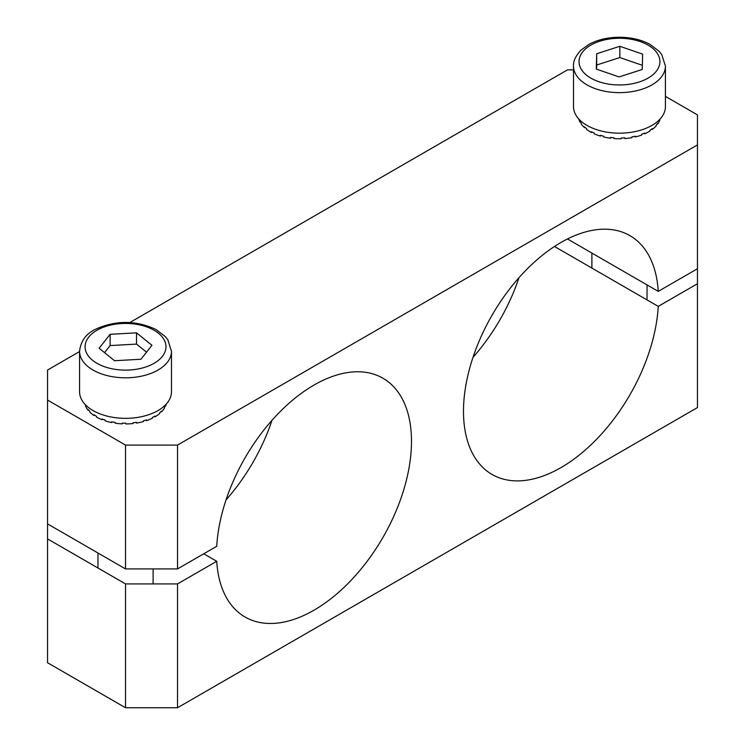 <?xml version="1.0" encoding="UTF-8"?>
<svg xmlns="http://www.w3.org/2000/svg" width="745" height="745" viewBox="0 0 745 745"><rect width="100%" height="100%" fill="white"/><g stroke="black" fill="none" stroke-linecap="round" stroke-linejoin="round"><path stroke-width="1.12" d="M203.739 553.777L216.739 561.283L177.524 583.922L125.533 583.922L47.54 538.896L47.54 662.724L125.533 707.75L177.524 707.75L697.46 407.571L697.46 283.743L658.245 306.381L554.476 246.474M665.425 96.394L697.46 114.888L697.46 144.912L177.524 445.091L177.524 568.919L125.533 568.919L47.54 523.884L47.54 538.896M567.476 238.968L658.245 291.379L697.46 268.74L697.46 283.743M177.524 568.919L216.739 546.281A137.872 79.594 120 0 1 279.729 412.041A137.872 79.594 120 0 1 382.939 378.227A137.872 79.594 120 0 1 382.939 537.424A137.872 79.594 120 0 1 245.077 617.018A137.872 79.594 120 0 1 216.739 561.283M125.533 568.919L125.533 445.091L47.54 400.065L47.54 523.884M573.51 69.862L567.476 69.862L129.826 322.538M79.575 351.547L47.54 370.042L47.54 400.065M177.524 445.091L125.533 445.091M658.245 291.379A137.872 79.594 120 0 0 629.907 235.643A137.872 79.594 120 0 0 492.045 315.237A137.872 79.594 120 0 0 492.045 474.435A137.872 79.594 120 0 0 595.255 440.621A137.872 79.594 120 0 0 658.245 306.381M518.967 277.717A137.872 79.594 -60 0 1 473.001 357.321M272 420.301A137.872 79.594 -60 0 1 226.033 499.904M697.46 268.74L697.46 144.912M177.524 583.922L177.524 707.75M125.533 707.75L125.533 583.922M600.917 135.488L600.386 136.074A41.357 23.877 180 0 1 594.305 133.839L594.305 133.094A41.357 23.877 180 0 1 591.539 131.753L591.539 132.508A41.357 23.877 180 0 1 586.66 129.434L586.66 128.689A41.357 23.877 180 0 1 584.592 126.976L584.592 127.73A41.357 23.877 180 0 1 581.258 124.042L581.258 123.288A41.357 23.877 180 0 1 580.029 121.333L580.029 122.078A41.357 23.877 180 0 1 578.688 118.865M659.846 119.302L659.846 120.047A41.357 23.877 180 0 1 657.686 124.024L657.686 123.27A41.357 23.877 180 0 1 656.159 125.16L656.159 125.914A41.357 23.877 180 0 1 652.294 129.425L652.294 128.671A41.357 23.877 180 0 1 649.975 130.263L649.975 131.018A41.357 23.877 180 0 1 644.658 133.83L644.658 133.085A41.357 23.877 180 0 1 641.706 134.277L641.706 135.031A41.357 23.877 180 0 1 635.308 136.95L635.308 136.195A41.357 23.877 180 0 1 631.918 136.912L631.918 137.667A41.357 23.877 180 0 1 624.878 138.57L624.878 137.816A41.357 23.877 180 0 1 621.283 138.002L621.283 138.747A41.357 23.877 180 0 1 614.085 138.57L614.085 137.816A41.357 23.877 180 0 1 610.528 137.462L610.528 138.207A41.357 23.877 180 0 1 603.655 136.959L603.655 136.205A41.357 23.877 180 0 1 600.386 135.329L600.386 136.074M634.852 136.307L635.308 136.95M657.686 124.024L657.211 123.912M651.652 129.136L652.294 129.425M644.025 133.355L644.658 133.83M592.191 132.089L591.539 132.508M610.807 137.49L610.528 138.207M624.71 137.825L624.878 138.57M585.197 127.507L584.592 127.73M125.84 423.188L125.849 423.942L125.849 423.188A41.357 23.877 180 0 1 122.245 423.113L122.245 423.868A41.357 23.877 180 0 1 115.13 423.179L115.13 422.424A41.357 23.877 180 0 1 111.685 421.81L111.685 422.564A41.357 23.877 180 0 1 105.129 420.832L105.129 420.078A41.357 23.877 180 0 1 102.065 418.979L102.065 419.724A41.357 23.877 180 0 1 96.505 417.079L96.505 416.325A41.357 23.877 180 0 1 94.056 414.797L94.056 415.552A41.357 23.877 180 0 1 89.875 412.162L89.875 411.408A41.357 23.877 180 0 1 88.18 409.564L88.18 410.318A41.357 23.877 180 0 1 85.666 406.416L85.666 405.671A41.357 23.877 180 0 1 85.153 404.47M136.205 422.387L136.54 423.076L136.54 422.331A41.357 23.877 180 0 1 133.02 422.797L133.02 423.551A41.357 23.877 180 0 1 125.849 423.942M165.232 406.016L165.567 405.317A41.357 23.877 180 0 1 164.505 407.31L164.505 408.055A41.357 23.877 180 0 1 161.507 411.845L161.507 411.091A41.357 23.877 180 0 1 159.588 412.86L159.588 413.615A41.357 23.877 180 0 1 154.997 416.818L154.997 416.073A41.357 23.877 180 0 1 152.362 417.489L152.362 418.234A41.357 23.877 180 0 1 146.486 420.655L146.486 419.901A41.357 23.877 180 0 1 143.301 420.878L143.301 421.623A41.357 23.877 180 0 1 136.54 423.076M160.939 411.659L161.507 411.845M145.918 420.087L146.486 420.655M102.68 419.212L102.065 419.724M88.702 410.178L88.18 410.318M166.312 404.032A41.357 23.877 180 0 1 165.567 406.072M122.348 423.123L122.245 423.868M154.345 416.446L154.997 416.818M94.699 415.226L94.056 415.552M112.095 421.894L111.685 422.564M110.12 334.309L99.122 348.25L114.534 360.72L140.945 359.248L151.943 345.308L136.531 332.838L110.12 334.309L110.12 345.568L104.542 352.636M79.575 351.286L79.575 391.805A45.957 26.531 0 0 0 79.79 394.356A45.957 26.531 0 0 0 127.74 418.308A45.957 26.531 0 0 0 171.49 391.805L171.49 351.286L167.849 339.813L165.241 336.526L155.994 329.495C135.888 320.173 115.708 320.108 95.453 329.29C85.992 333.807 80.702 341.145 79.575 351.286A45.957 26.531 0 0 0 79.79 353.828A45.957 26.531 0 0 0 127.74 377.78A45.957 26.531 0 0 0 171.49 351.286M146.523 352.18L136.531 344.097L136.531 332.838M136.531 344.097L110.12 345.568M619.849 46.292L596.68 53.761L596.298 69.08L619.086 76.931L642.246 69.462L642.637 54.143L619.849 46.292L619.849 57.551L596.68 65.02L596.68 53.761M573.51 66.109L573.51 106.637A45.957 26.531 0 0 0 619.468 133.169A45.957 26.531 0 0 0 665.425 106.637L665.425 66.109L661.784 54.646L659.176 51.358L649.929 44.328C641.24 39.709 631.173 37.352 619.71 37.25C608.255 37.278 598.142 39.569 589.388 44.123L580.904 50.185C575.54 56.08 573.082 61.397 573.51 66.109A45.957 26.531 0 0 0 619.468 92.641A45.957 26.531 0 0 0 665.425 66.109M596.68 65.02L596.577 69.173M642.358 65.309L619.849 57.551M85.275 349.023A40.444 23.346 0 0 0 149.019 365.786A40.444 23.346 0 0 0 142.295 325.537A40.444 23.346 0 0 0 85.275 349.023M584.741 49.645A40.444 23.346 0 0 0 618.881 84.958A40.444 23.346 0 0 0 654.781 50.232A40.444 23.346 0 0 0 584.741 49.645M153.107 583.922L153.107 568.919M97.958 568.007L97.958 552.995M647.042 299.918L647.042 284.907M591.893 268.079L591.893 253.067"/></g></svg>
